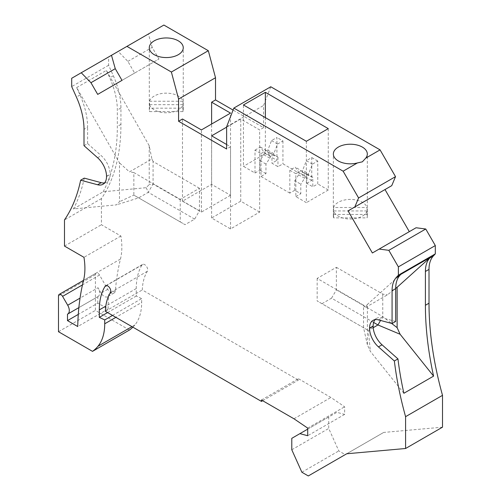<?xml version="1.0" encoding="UTF-8"?>
<svg xmlns="http://www.w3.org/2000/svg" width="501" height="501" viewBox="0 0 501 501"><rect width="100%" height="100%" fill="white"/><g stroke="black" fill="none" stroke-linecap="round" stroke-linejoin="round"><path stroke-width="0.38" stroke-dasharray="2.5 1.88" d="M129.44 330.04L95.415 310.395L95.415 274.636A3.394 1.96 -120 0 1 96.117 273.083A3.394 1.96 -120 0 1 99.517 275.043L107.74 289.29A6.369 3.676 -120 0 0 114.109 292.966A6.369 3.676 -120 0 0 115.412 290.505A272.613 157.395 -120 0 1 120.472 259.042A63.696 36.773 -120 0 0 120.898 236.002L101.421 224.755L101.421 198.59A212.318 122.582 -120 0 0 120.935 124.386L120.935 107.984A59.45 34.325 -120 0 0 113.332 75.751L108.629 65.268L108.629 56.951L118.186 51.428L127.88 61.385L134.625 73.071L158.936 59.037L122.006 80.36M127.88 61.385L152.191 47.351L158.936 59.037M152.191 47.351L148.415 33.974L163.877 25.05M270.765 86.767L263.564 105.467L263.564 127.674L233.071 110.07M391.744 185.658L385 189.553M416.055 227.761L372.375 252.98M442.515 427.178L383.666 432.438L345.233 454.626L338.808 450.919L328.719 428.449L328.719 417.007L336.841 412.323L344.632 414.408L344.632 406.781L330.904 397.468L298.389 378.7L298.389 380.084L142.29 289.96A61.999 35.796 -120 0 1 147.35 271.273A4.246 2.449 -120 0 0 146.48 266.363A4.246 2.449 -120 0 0 142.572 264.44A4.246 2.449 -120 0 0 142.046 264.966A70.491 40.7 -120 0 0 136.253 288.551L136.253 296.035L141.658 298.609L141.658 302.466L115.869 317.352M132.871 327.166A80.68 46.58 -120 0 0 134.932 324.917A59.45 34.325 -120 0 0 141.658 302.466M58.485 331.718L95.415 310.395M67.491 314.183L97.814 296.673A7.647 4.415 -120 0 0 98.033 296.561A7.647 4.415 -120 0 0 98.033 287.731L80.041 298.12M107.74 289.29L101.133 293.104A6.369 3.676 -120 0 0 107.502 296.78A6.369 3.676 -120 0 0 108.805 294.319A272.613 157.395 -120 0 0 108.072 309.036L97.814 303.118L78.281 314.39M97.814 303.118L97.814 296.673M108.072 309.036L77.743 326.546M101.133 293.104L98.033 287.731M84.005 145.672L87.606 143.593L101.227 155.667A16.984 9.807 60 0 1 110.126 174.204L110.126 174.417A16.984 9.807 60 0 1 106.613 182.195A16.984 9.807 60 0 1 104.615 182.896M84.256 178.124A212.318 122.582 -120 0 1 73.447 208.955L116.501 204.846L119.495 201.69L119.495 162.888L76.666 87.556L80.003 94.996A59.45 34.325 60 0 1 87.606 127.223L84.005 129.308M87.606 143.593L87.606 127.223M76.666 87.556L106.394 70.397L149.217 145.728L151.891 158.955L129.465 171.899L119.495 162.888M306.349 141.282L306.349 202.655L295.84 196.586L295.84 173.703L289.835 170.234L295.214 167.127L298.94 172.432L304.946 175.901A2.123 1.227 120 0 1 304.614 178.287L300.794 184.193L300.794 193.724L294.788 190.255L289.835 193.117L289.835 170.234M289.835 193.117L261.008 176.477L261.008 153.594L255.003 150.125L255.003 173.008L243.442 166.338L243.442 104.966M73.447 208.955L103.168 191.789L146.223 187.687L149.217 184.525L149.217 145.728M103.168 191.789A212.318 122.582 -120 0 0 117.334 126.465L117.334 110.063A59.45 34.325 -120 0 0 109.732 77.83L106.394 70.397M146.223 187.687L148.258 192.34L138.652 197.889L116.501 204.846M180.241 199.36L180.241 221.899L185.044 224.667L194.651 219.125L199.454 210.802L199.454 188.27L180.241 199.36L133.848 172.576L133.848 195.114L185.044 224.667M180.241 221.899L133.848 195.114L119.495 201.69M194.651 219.125L148.258 192.34L153.068 184.017L149.217 184.525M199.454 188.27L153.068 161.485L153.068 184.017L199.454 210.802M153.068 161.485L151.891 158.955M133.848 172.576L129.465 171.899M328.268 128.632L328.268 189.998L306.349 202.655M108.629 65.268L71.693 86.592M101.421 198.59L64.485 219.914M71.693 78.269L108.629 56.951M148.415 33.974L118.186 51.428M134.625 73.071L97.695 94.395M149.555 101.24L183.003 101.24A16.984 9.807 0 0 0 171.373 93.606A16.984 9.807 0 0 0 154.264 96.023A16.984 9.807 0 0 0 149.555 101.24L149.555 108.178A16.984 9.807 0 0 0 149.292 109.894A16.984 9.807 0 0 0 149.555 111.61L183.003 111.61A16.984 9.807 0 0 0 183.26 109.894A16.984 9.807 0 0 0 183.003 108.178L149.555 108.178M149.555 104.671A16.984 9.807 0 0 0 161.178 112.312A16.984 9.807 0 0 0 178.287 109.894A16.984 9.807 0 0 0 183.003 104.671L149.555 104.671L149.555 111.61M183.003 104.671L183.003 111.61M183.003 101.24L183.003 108.178M259.656 212.098L240.743 201.183L211.616 217.998L230.535 228.919L259.656 212.098L259.656 129.928L240.743 119.006L226.627 127.154M240.743 201.183L240.743 119.006M211.616 217.998L211.616 135.827M226.627 144.495L230.535 146.743L226.627 148.997M230.535 228.919L230.535 146.743M263.564 127.674L259.656 129.928M226.627 126.791L263.564 105.467M255.003 150.125L260.382 147.018L264.108 152.323A2.123 1.227 120 0 1 263.776 154.709L259.956 160.614L259.956 170.146L255.003 173.008M261.008 153.594L266.388 150.488L270.114 155.792L264.108 152.323M270.114 155.792A2.123 1.227 120 0 1 269.782 158.178L265.962 164.077L265.962 173.615L261.008 176.477M295.84 173.703L301.22 170.597L295.214 167.127M260.382 147.018L266.388 150.488M265.962 164.077L259.956 160.614M265.962 173.615L259.956 170.146M120.898 236.002L83.961 257.326M302.886 172.25A2.123 1.227 -60 0 0 302.98 172.294L306.8 173.791L312.806 177.254L312.806 186.792L317.759 183.93L317.759 161.046L312.38 164.153L308.654 173.759A2.123 1.227 -60 0 0 308.892 175.713L302.886 172.25A2.123 1.227 -60 0 1 302.648 170.29L308.654 173.759M312.806 177.254L308.985 175.763A2.123 1.227 -60 0 1 308.892 175.713M312.38 164.153L306.374 160.683L302.648 170.29M306.8 173.791L306.8 183.322L312.806 186.792M306.8 183.322L311.754 180.46L311.754 157.577L306.374 160.683M317.759 161.046L311.754 157.577M271.542 140.574L277.548 144.044L273.822 153.65A2.123 1.227 -60 0 0 274.06 155.604A2.123 1.227 -60 0 0 274.153 155.654L277.974 157.145L271.968 153.682L268.154 152.185A2.123 1.227 -60 0 1 268.054 152.141A2.123 1.227 -60 0 1 267.816 150.181L271.542 140.574L276.921 137.468L276.921 160.351L265.361 153.682L243.442 166.338M295.84 196.586L300.794 193.724M328.268 189.998L317.759 183.93M311.754 180.46L282.927 163.821L277.974 166.683L271.968 163.213L276.921 160.351M271.968 153.682L271.968 163.213M277.548 144.044L282.927 140.938L276.921 137.468M282.927 140.938L282.927 163.821M277.974 157.145L277.974 166.683M265.361 117.622L265.361 153.682M301.22 170.597L304.946 175.901M64.485 246.079L101.421 224.755M294.788 190.255L294.788 180.723L300.794 184.193M294.788 180.723L298.609 174.818A2.123 1.227 120 0 0 298.94 172.432M367.058 210.94L333.616 210.94A16.984 9.807 0 0 0 345.239 218.58A16.984 9.807 0 0 0 362.348 216.156A16.984 9.807 0 0 0 367.058 210.94L367.058 217.872A16.984 9.807 0 0 0 367.321 216.156A16.984 9.807 0 0 0 367.058 214.441L367.058 207.508A16.984 9.807 0 0 0 355.434 199.868A16.984 9.807 0 0 0 338.325 202.291A16.984 9.807 0 0 0 333.616 207.508L367.058 207.508M333.616 207.508L333.616 214.441A16.984 9.807 0 0 0 333.353 216.156A16.984 9.807 0 0 0 333.616 217.872L367.058 217.872M333.616 214.441L367.058 214.441M333.616 210.94L333.616 217.872M403.869 393.279L370.389 351.433L367.396 344.813L367.396 304.433L400.806 274.385M395.677 321.454L382.056 317.803A16.984 9.807 -120 0 0 376.677 318.285A16.984 9.807 -120 0 0 375.067 319.663M373.22 327.698L368.354 330.503L370.389 351.433M367.396 344.813L363.551 327.729L317.158 300.944L368.354 330.503L363.551 327.729L363.551 305.197L364.803 307.902L387.455 294.826L395.677 288.401M321.961 303.719L331.568 298.17L373.64 322.456M367.396 304.433L364.803 307.902M331.568 298.17L336.378 289.854L336.378 267.315L317.158 278.412L363.551 305.197M336.378 267.315L382.764 294.1L387.455 294.826M317.158 278.412L317.158 300.944M336.378 289.854L382.764 316.632L391.588 323.408M382.764 294.1L382.764 316.632L380.56 320.452M230.535 195.284L201.408 212.098L182.489 201.183L211.616 184.362L230.535 195.284L230.535 113.113M201.408 212.098L201.408 129.928M346.736 453.762L383.666 432.438M308.303 475.95L345.233 454.626M301.878 472.243L338.808 450.919M291.789 449.773L328.719 428.449M291.789 438.331L328.719 417.007M307.702 429.144L336.841 412.323M344.632 414.408L307.702 435.732M307.702 428.104L344.632 406.781M293.974 418.792L330.904 397.468M261.459 400.017L298.389 378.7M262.662 400.712L298.389 380.084M107.596 312.574L136.253 296.035M112.531 315.423L141.658 298.609M105.36 311.284L142.29 289.96M182.489 201.183L182.489 119.006M211.616 184.362L211.616 124.035M134.932 324.917L131.957 326.639M115.412 290.505L108.805 294.319M95.415 274.636L58.485 295.959M99.517 275.043L82.477 284.881M120.472 259.042L83.542 280.366M106.525 176.496L110.126 174.417M106.525 176.283L110.126 174.204M97.62 157.746L101.227 155.667M80.003 94.996L76.403 97.075M113.332 75.751L109.732 77.83M120.935 107.984L117.334 110.063M120.935 124.386L117.334 126.465M269.782 158.178L263.776 154.709M302.98 172.294L308.985 175.763M274.153 155.654L268.154 152.185M273.822 153.65L267.816 150.181M298.609 174.818L304.614 178.287M378.455 319.889L382.056 317.803M142.046 264.966L106.362 285.57M147.35 271.273L110.42 292.597M136.253 288.551L105.805 306.13M98.033 296.561L78.864 307.627M114.109 292.966L107.502 296.78M96.117 273.083L83.548 280.341M103.006 184.274L106.613 182.195M149.292 109.894L149.292 47.758M274.06 155.604L268.054 152.141M367.321 216.156L367.321 154.026M142.572 264.44L105.642 285.764M376.677 318.285L373.07 320.364M183.26 109.894L183.26 47.758M333.353 216.156L333.353 154.026"/><path stroke-width="0.75" d="M178.588 121.261L178.588 99.054L171.38 72.031L126.941 46.374L163.877 25.05L208.316 50.707L215.518 77.73L215.518 99.937L211.616 102.191L230.535 113.113L201.408 129.928L182.489 119.006L178.588 121.261L226.627 148.997L226.627 126.791L233.835 108.084L343.129 171.185L357.42 162.938L362.348 161.829L365.774 158.116A16.984 9.807 0 0 0 367.321 154.026A16.984 9.807 0 0 0 356.837 144.964A16.984 9.807 0 0 0 338.325 147.094A16.984 9.807 0 0 0 333.353 154.026A16.984 9.807 0 0 0 357.42 162.938M233.071 110.07L215.518 99.937M373.64 322.456L377.961 324.955L400.117 334.267L433.59 376.113A288.751 166.714 60 0 1 425.405 305.284L425.405 271.461L429.006 269.381L429.006 303.199A288.751 166.714 -120 0 0 442.515 395.345L405.585 416.669A288.751 166.714 -120 0 1 394.356 360.989L378.455 346.892A16.984 9.807 -120 0 1 369.556 328.355L369.556 328.142A16.984 9.807 -120 0 1 373.07 320.364A16.984 9.807 -120 0 1 378.455 319.889L392.076 323.533L392.076 290.705A33.968 19.614 60 0 1 396.416 277.303L398.376 275.199L398.376 266.883L388.82 250.325L379.125 249.085L372.375 252.98L348.07 210.871L391.744 185.658L395.521 176.64L380.065 149.868L270.765 86.767L233.835 108.084M409.311 231.656L385 189.553L348.07 210.871M429.006 269.381A33.968 19.614 60 0 1 433.352 255.98L435.313 253.882L435.313 245.559L425.75 229.001L416.055 227.761L379.125 249.085M405.585 416.669L405.585 448.501L442.515 427.178L442.515 395.345M131.957 326.639L97.996 346.241A80.68 46.58 -120 0 1 92.51 351.364L129.44 330.04A80.68 46.58 -120 0 0 132.871 327.166M92.51 351.364L58.485 331.718L58.485 295.959A3.394 1.96 -120 0 1 59.187 294.4A3.394 1.96 -120 0 1 62.581 296.367L67.71 305.241A7.647 4.415 -120 0 1 67.71 314.071A7.647 4.415 -120 0 1 67.491 314.183L67.491 320.621L78.281 314.39M90.95 82.709L115.261 68.675L122.006 80.36L97.695 94.395L90.95 82.709L81.256 72.751L71.693 78.269L71.693 86.592L76.403 97.075A59.45 34.325 -120 0 1 84.005 129.308L84.005 145.672L97.62 157.746A16.984 9.807 60 0 1 106.525 176.283L106.525 176.496A16.984 9.807 60 0 1 103.006 184.274A16.984 9.807 60 0 1 97.62 184.756L80.648 180.203A212.318 122.582 -120 0 1 64.485 219.914L64.485 246.079L83.961 257.326A63.696 36.773 -120 0 1 83.542 280.366A272.613 157.395 -120 0 0 77.743 326.546L67.491 320.621M97.996 346.241A59.45 34.325 -120 0 0 104.722 323.79L104.722 319.932L99.317 317.358L107.596 312.574M405.585 448.501L346.736 453.762L308.303 475.95L301.878 472.243L291.789 449.773L291.789 438.331L299.905 433.641L307.702 435.732L307.702 428.104L293.974 418.792L261.459 400.017L261.459 401.407L105.36 311.284A61.999 35.796 -120 0 1 110.42 292.597A4.246 2.449 -120 0 0 109.55 287.687A4.246 2.449 -120 0 0 105.642 285.764A4.246 2.449 -120 0 0 105.11 286.29A70.491 40.7 -120 0 0 99.317 309.875L99.317 317.358M354.814 206.982L358.591 197.964L343.129 171.185M126.941 46.374L111.485 55.298L115.261 68.675M104.615 182.896A16.984 9.807 60 0 1 101.227 182.671L84.256 178.124L80.648 180.203M265.361 92.309L328.268 128.632L306.349 141.282L243.442 104.966L265.361 92.309L265.361 117.622M81.256 72.751L111.485 55.298M178.287 54.697A16.984 9.807 0 0 0 183.26 47.758A16.984 9.807 0 0 0 172.776 38.702A16.984 9.807 0 0 0 154.264 40.825A16.984 9.807 0 0 0 149.292 47.758A16.984 9.807 0 0 0 159.775 56.82A16.984 9.807 0 0 0 178.287 54.697M171.38 72.031L208.316 50.707M178.588 99.054L215.518 77.73M226.627 127.154L211.616 135.827L226.627 144.495M380.065 149.868L365.774 158.116M358.591 197.964L395.521 176.64M398.376 266.883L435.313 245.559M435.313 253.882L398.376 275.199M394.356 360.989L397.957 358.91A288.751 166.714 -120 0 0 403.869 393.279L433.59 376.113M391.588 323.408L397.124 327.648L397.124 287.273L430.528 257.22L400.806 274.385L400.023 275.224A33.968 19.614 -120 0 0 395.677 288.626L395.677 321.454L392.076 323.533M375.067 319.663A16.984 9.807 -120 0 0 373.157 326.063L373.157 326.276A16.984 9.807 -120 0 0 382.056 344.813L397.957 358.91M380.56 320.452L377.961 324.955L373.22 327.698M397.124 287.273L395.677 288.401M425.405 271.461A33.968 19.614 60 0 1 429.745 258.059L433.352 255.98M430.528 257.22L429.745 258.059M397.124 327.648L400.117 334.267M299.905 433.641L307.702 429.144M261.459 401.407L262.662 400.712M104.722 319.932L112.531 315.423M388.82 250.325L425.75 229.001M211.616 124.035L211.616 102.191M80.041 298.12L67.71 305.241M82.477 284.881L62.581 296.367M97.62 184.756L101.227 182.671M429.006 303.199L425.405 305.284M106.362 285.57L105.11 286.29M105.805 306.13L99.317 309.875M115.869 317.352L104.722 323.79M369.556 328.142L373.157 326.063M369.556 328.355L373.157 326.276M378.455 346.892L382.056 344.813M400.023 275.224L396.416 277.303M395.677 288.626L392.076 290.705M78.864 307.627L67.71 314.071M83.548 280.341L59.187 294.4"/></g></svg>
